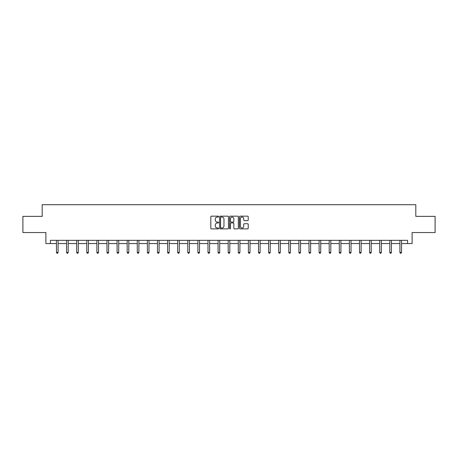 <?xml version="1.0" encoding="UTF-8"?>
<svg xmlns="http://www.w3.org/2000/svg" width="458" height="458" viewBox="0 0 458 458"><rect width="100%" height="100%" fill="white"/><g stroke="black" fill="none" stroke-linecap="round" stroke-linejoin="round"><path stroke-width="0.69" d="M218.638 216.605A0.447 0.447 0 0 0 218.197 216.165L211.441 216.165A0.635 0.635 0 0 0 210.806 216.8L210.806 228.239A0.635 0.635 0 0 0 211.441 228.874L218.197 228.874A0.447 0.447 0 0 0 218.638 228.428A0.447 0.447 0 0 0 218.197 227.987L217.321 227.987A2.032 2.032 0 0 1 215.289 225.949L215.289 224.998A2.032 2.032 0 0 1 217.321 222.966L218.197 222.966A0.447 0.447 0 0 0 218.638 222.519A0.447 0.447 0 0 0 218.197 222.073L217.321 222.073A2.032 2.032 0 0 1 215.289 220.04L215.289 219.084A2.032 2.032 0 0 1 217.321 217.052L218.197 217.052A0.447 0.447 0 0 0 218.638 216.605M247.572 220.641A0.635 0.635 0 0 0 248.207 220.006L248.207 216.8A0.635 0.635 0 0 0 247.572 216.165L240.072 216.165A0.635 0.635 0 0 0 239.437 216.8L239.437 228.239A0.635 0.635 0 0 0 240.072 228.874L247.572 228.874A0.635 0.635 0 0 0 248.207 228.239L248.207 224.363A0.635 0.635 0 0 0 247.572 223.727L244.366 223.727A0.635 0.635 0 0 0 243.73 224.363L243.73 226.286A1.7 1.7 0 0 1 242.03 227.987A1.7 1.7 0 0 1 240.33 226.286L240.33 218.752A1.7 1.7 0 0 1 242.03 217.052A1.7 1.7 0 0 1 243.73 218.752L243.73 220.006A0.635 0.635 0 0 0 244.366 220.641L247.572 220.641M50.42 243.564L50.42 240.324L407.58 240.324L407.58 243.564L412.114 243.564L412.114 232.555L435.1 232.555L435.1 216.365L415.807 216.365L415.807 204.715L42.193 204.715L42.193 216.365L22.9 216.365L22.9 232.555L45.886 232.555L45.886 243.564L56.471 243.564M228.445 216.8A0.635 0.635 0 0 0 227.809 216.165L220.309 216.165A0.635 0.635 0 0 0 219.674 216.8L219.674 228.239A0.635 0.635 0 0 0 220.309 228.874L227.809 228.874A0.635 0.635 0 0 0 228.445 228.239L228.445 216.8M230.191 216.165L237.691 216.165A0.635 0.635 0 0 1 238.326 216.8L238.326 228.239A0.635 0.635 0 0 1 237.691 228.874L234.485 228.874A0.635 0.635 0 0 1 233.843 228.239L233.843 223.601A0.635 0.635 0 0 0 233.208 222.966L231.084 222.966A0.635 0.635 0 0 0 230.448 223.601L230.448 228.428A0.447 0.447 0 0 1 230.002 228.874A0.447 0.447 0 0 1 229.555 228.428L229.555 216.8A0.635 0.635 0 0 1 230.191 216.165M58.092 243.564L66.576 243.564M68.19 243.564L76.675 243.564M78.295 243.564L86.774 243.564M88.394 243.564L96.878 243.564M98.499 243.564L106.977 243.564M108.598 243.564L117.082 243.564M118.696 243.564L127.181 243.564M128.801 243.564L137.28 243.564M138.9 243.564L147.384 243.564M148.999 243.564L157.483 243.564M159.103 243.564L167.582 243.564M169.202 243.564L177.687 243.564M179.307 243.564L187.786 243.564M189.406 243.564L197.89 243.564M199.505 243.564L207.989 243.564M209.609 243.564L218.088 243.564M219.708 243.564L228.193 243.564M229.807 243.564L238.292 243.564M239.912 243.564L248.391 243.564M250.011 243.564L258.495 243.564M260.11 243.564L268.594 243.564M270.214 243.564L278.693 243.564M280.313 243.564L288.798 243.564M290.418 243.564L298.897 243.564M300.517 243.564L309.001 243.564M310.616 243.564L319.1 243.564M320.72 243.564L329.199 243.564M330.819 243.564L339.304 243.564M340.918 243.564L349.402 243.564M351.023 243.564L359.501 243.564M361.122 243.564L369.606 243.564M371.226 243.564L379.705 243.564M381.325 243.564L389.81 243.564M391.424 243.564L399.908 243.564M401.529 243.564L407.58 243.564M221.008 217.052A0.447 0.447 0 0 0 220.561 217.498L220.561 227.54A0.447 0.447 0 0 0 221.008 227.987L221.93 227.987A2.032 2.032 0 0 0 223.962 225.949L223.962 219.084A2.032 2.032 0 0 0 221.93 217.052L221.008 217.052M233.843 218.787A1.7 1.7 0 0 0 232.149 217.086A1.7 1.7 0 0 0 230.448 218.787L230.448 221.437A0.635 0.635 0 0 0 231.084 222.073L233.208 222.073A0.635 0.635 0 0 0 233.843 221.437L233.843 218.787M58.177 240.324L58.137 240.421A0.647 0.647 0 0 0 58.092 240.662L58.092 252.444L56.471 252.444L56.471 240.662A0.647 0.647 0 0 0 56.426 240.421L56.386 240.324M58.092 252.444L57.605 253.285L56.958 253.285L56.471 252.444M68.276 240.324L68.242 240.421A0.647 0.647 0 0 0 68.19 240.662L68.19 252.444L66.576 252.444L66.576 240.662A0.647 0.647 0 0 0 66.525 240.421L66.49 240.324M68.19 252.444L67.71 253.285L67.057 253.285L66.576 252.444M78.381 240.324L78.341 240.421A0.647 0.647 0 0 0 78.295 240.662L78.295 252.444L76.675 252.444L76.675 240.662A0.647 0.647 0 0 0 76.629 240.421L76.589 240.324M78.295 252.444L77.808 253.285L77.162 253.285L76.675 252.444M88.48 240.324L88.44 240.421A0.647 0.647 0 0 0 88.394 240.662L88.394 252.444L86.774 252.444L86.774 240.662A0.647 0.647 0 0 0 86.728 240.421L86.694 240.324M88.394 252.444L87.907 253.285L87.26 253.285L86.774 252.444M98.579 240.324L98.544 240.421A0.647 0.647 0 0 0 98.499 240.662L98.499 252.444L96.878 252.444L96.878 240.662A0.647 0.647 0 0 0 96.833 240.421L96.793 240.324M98.499 252.444L98.012 253.285L97.365 253.285L96.878 252.444M108.683 240.324L108.643 240.421A0.647 0.647 0 0 0 108.598 240.662L108.598 252.444L106.977 252.444L106.977 240.662A0.647 0.647 0 0 0 106.932 240.421L106.891 240.324M108.598 252.444L108.111 253.285L107.464 253.285L106.977 252.444M118.782 240.324L118.742 240.421A0.647 0.647 0 0 0 118.696 240.662L118.696 252.444L117.082 252.444L117.082 240.662A0.647 0.647 0 0 0 117.03 240.421L116.996 240.324M118.696 252.444L118.21 253.285L117.563 253.285L117.082 252.444M128.881 240.324L128.847 240.421A0.647 0.647 0 0 0 128.801 240.662L128.801 252.444L127.181 252.444L127.181 240.662A0.647 0.647 0 0 0 127.135 240.421L127.095 240.324M128.801 252.444L128.314 253.285L127.668 253.285L127.181 252.444M138.986 240.324L138.946 240.421A0.647 0.647 0 0 0 138.9 240.662L138.9 252.444L137.28 252.444L137.28 240.662A0.647 0.647 0 0 0 137.234 240.421L137.194 240.324M138.9 252.444L138.413 253.285L137.766 253.285L137.28 252.444M149.085 240.324L149.05 240.421A0.647 0.647 0 0 0 148.999 240.662L148.999 252.444L147.384 252.444L147.384 240.662A0.647 0.647 0 0 0 147.333 240.421L147.299 240.324M148.999 252.444L148.518 253.285L147.865 253.285L147.384 252.444M159.189 240.324L159.149 240.421A0.647 0.647 0 0 0 159.103 240.662L159.103 252.444L157.483 252.444L157.483 240.662A0.647 0.647 0 0 0 157.438 240.421L157.397 240.324M159.103 252.444L158.617 253.285L157.97 253.285L157.483 252.444M169.288 240.324L169.248 240.421A0.647 0.647 0 0 0 169.202 240.662L169.202 252.444L167.582 252.444L167.582 240.662A0.647 0.647 0 0 0 167.536 240.421L167.502 240.324M169.202 252.444L168.716 253.285L168.069 253.285L167.582 252.444M179.387 240.324L179.353 240.421A0.647 0.647 0 0 0 179.307 240.662L179.307 252.444L177.687 252.444L177.687 240.662A0.647 0.647 0 0 0 177.641 240.421L177.601 240.324M179.307 252.444L178.82 253.285L178.173 253.285L177.687 252.444M189.492 240.324L189.452 240.421A0.647 0.647 0 0 0 189.406 240.662L189.406 252.444L187.786 252.444L187.786 240.662A0.647 0.647 0 0 0 187.74 240.421L187.7 240.324M189.406 252.444L188.919 253.285L188.272 253.285L187.786 252.444M199.591 240.324L199.551 240.421A0.647 0.647 0 0 0 199.505 240.662L199.505 252.444L197.89 252.444L197.89 240.662A0.647 0.647 0 0 0 197.839 240.421L197.804 240.324M199.505 252.444L199.018 253.285L198.371 253.285L197.89 252.444M209.69 240.324L209.655 240.421A0.647 0.647 0 0 0 209.609 240.662L209.609 252.444L207.989 252.444L207.989 240.662A0.647 0.647 0 0 0 207.943 240.421L207.903 240.324M209.609 252.444L209.123 253.285L208.476 253.285L207.989 252.444M219.794 240.324L219.754 240.421A0.647 0.647 0 0 0 219.708 240.662L219.708 252.444L218.088 252.444L218.088 240.662A0.647 0.647 0 0 0 218.042 240.421L218.002 240.324M219.708 252.444L219.222 253.285L218.575 253.285L218.088 252.444M229.893 240.324L229.859 240.421A0.647 0.647 0 0 0 229.807 240.662L229.807 252.444L228.193 252.444L228.193 240.662A0.647 0.647 0 0 0 228.141 240.421L228.107 240.324M229.807 252.444L229.326 253.285L228.674 253.285L228.193 252.444M239.998 240.324L239.958 240.421A0.647 0.647 0 0 0 239.912 240.662L239.912 252.444L238.292 252.444L238.292 240.662A0.647 0.647 0 0 0 238.246 240.421L238.206 240.324M239.912 252.444L239.425 253.285L238.778 253.285L238.292 252.444M250.097 240.324L250.057 240.421A0.647 0.647 0 0 0 250.011 240.662L250.011 252.444L248.391 252.444L248.391 240.662A0.647 0.647 0 0 0 248.345 240.421L248.31 240.324M250.011 252.444L249.524 253.285L248.877 253.285L248.391 252.444M260.196 240.324L260.161 240.421A0.647 0.647 0 0 0 260.11 240.662L260.11 252.444L258.495 252.444L258.495 240.662A0.647 0.647 0 0 0 258.449 240.421L258.409 240.324M260.11 252.444L259.629 253.285L258.982 253.285L258.495 252.444M270.3 240.324L270.26 240.421A0.647 0.647 0 0 0 270.214 240.662L270.214 252.444L268.594 252.444L268.594 240.662A0.647 0.647 0 0 0 268.548 240.421L268.508 240.324M270.214 252.444L269.728 253.285L269.081 253.285L268.594 252.444M280.399 240.324L280.359 240.421A0.647 0.647 0 0 0 280.313 240.662L280.313 252.444L278.693 252.444L278.693 240.662A0.647 0.647 0 0 0 278.647 240.421L278.613 240.324M280.313 252.444L279.827 253.285L279.18 253.285L278.693 252.444M290.498 240.324L290.464 240.421A0.647 0.647 0 0 0 290.418 240.662L290.418 252.444L288.798 252.444L288.798 240.662A0.647 0.647 0 0 0 288.752 240.421L288.712 240.324M290.418 252.444L289.931 253.285L289.284 253.285L288.798 252.444M300.603 240.324L300.562 240.421A0.647 0.647 0 0 0 300.517 240.662L300.517 252.444L298.897 252.444L298.897 240.662A0.647 0.647 0 0 0 298.851 240.421L298.811 240.324M300.517 252.444L300.03 253.285L299.383 253.285L298.897 252.444M310.701 240.324L310.667 240.421A0.647 0.647 0 0 0 310.616 240.662L310.616 252.444L309.001 252.444L309.001 240.662A0.647 0.647 0 0 0 308.95 240.421L308.915 240.324M310.616 252.444L310.135 253.285L309.482 253.285L309.001 252.444M320.806 240.324L320.766 240.421A0.647 0.647 0 0 0 320.72 240.662L320.72 252.444L319.1 252.444L319.1 240.662A0.647 0.647 0 0 0 319.054 240.421L319.014 240.324M320.72 252.444L320.234 253.285L319.587 253.285L319.1 252.444M330.905 240.324L330.865 240.421A0.647 0.647 0 0 0 330.819 240.662L330.819 252.444L329.199 252.444L329.199 240.662A0.647 0.647 0 0 0 329.153 240.421L329.119 240.324M330.819 252.444L330.332 253.285L329.686 253.285L329.199 252.444M341.004 240.324L340.97 240.421A0.647 0.647 0 0 0 340.918 240.662L340.918 252.444L339.304 252.444L339.304 240.662A0.647 0.647 0 0 0 339.258 240.421L339.218 240.324M340.918 252.444L340.437 253.285L339.79 253.285L339.304 252.444M351.109 240.324L351.068 240.421A0.647 0.647 0 0 0 351.023 240.662L351.023 252.444L349.402 252.444L349.402 240.662A0.647 0.647 0 0 0 349.357 240.421L349.317 240.324M351.023 252.444L350.536 253.285L349.889 253.285L349.402 252.444M361.207 240.324L361.167 240.421A0.647 0.647 0 0 0 361.122 240.662L361.122 252.444L359.501 252.444L359.501 240.662A0.647 0.647 0 0 0 359.456 240.421L359.421 240.324M361.122 252.444L360.635 253.285L359.988 253.285L359.501 252.444M371.306 240.324L371.272 240.421A0.647 0.647 0 0 0 371.226 240.662L371.226 252.444L369.606 252.444L369.606 240.662A0.647 0.647 0 0 0 369.56 240.421L369.52 240.324M371.226 252.444L370.74 253.285L370.093 253.285L369.606 252.444M381.411 240.324L381.371 240.421A0.647 0.647 0 0 0 381.325 240.662L381.325 252.444L379.705 252.444L379.705 240.662A0.647 0.647 0 0 0 379.659 240.421L379.619 240.324M381.325 252.444L380.838 253.285L380.192 253.285L379.705 252.444M391.51 240.324L391.475 240.421A0.647 0.647 0 0 0 391.424 240.662L391.424 252.444L389.81 252.444L389.81 240.662A0.647 0.647 0 0 0 389.758 240.421L389.724 240.324M391.424 252.444L390.943 253.285L390.29 253.285L389.81 252.444M401.614 240.324L401.574 240.421A0.647 0.647 0 0 0 401.529 240.662L401.529 252.444L399.908 252.444L399.908 240.662A0.647 0.647 0 0 0 399.863 240.421L399.823 240.324M401.529 252.444L401.042 253.285L400.395 253.285L399.908 252.444"/></g></svg>
